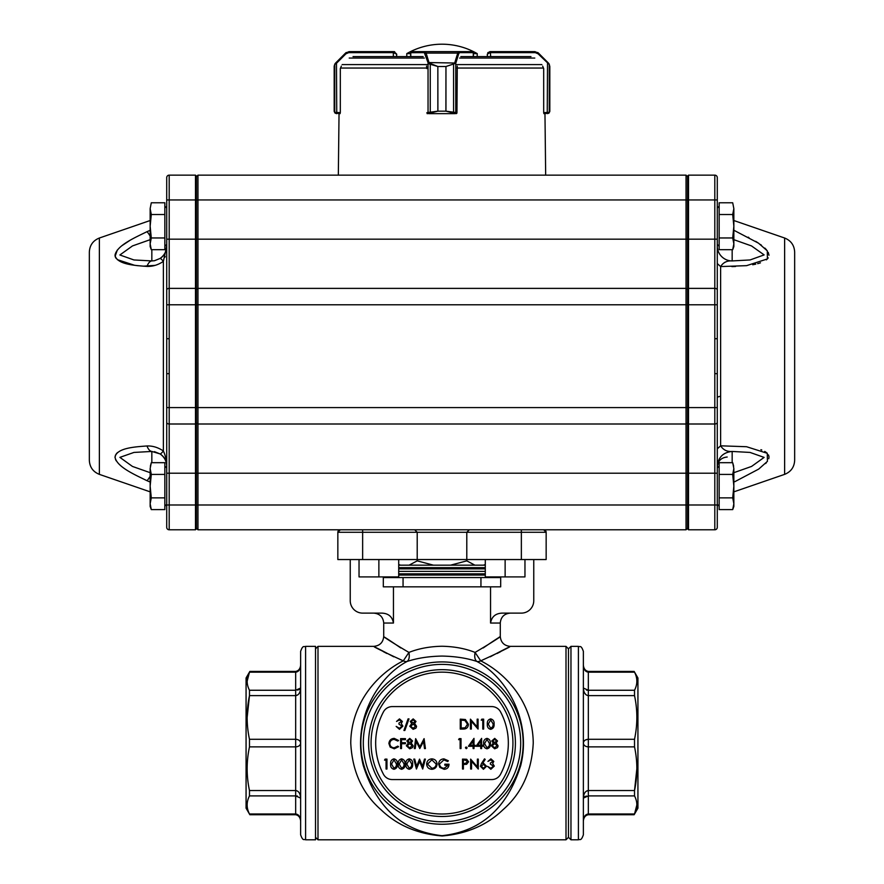 <?xml version="1.0" encoding="UTF-8"?>
<svg xmlns="http://www.w3.org/2000/svg" width="884" height="884" viewBox="0 0 884 884"><rect width="100%" height="100%" fill="white"/><g stroke="black" fill="none" stroke-linecap="round" stroke-linejoin="round"><path stroke-width="1.33" d="M383.479 711.841A66.333 66.333 0 0 0 383.479 774.307A9.923 9.923 0 0 0 392.231 779.566L491.769 779.566A9.923 9.923 0 0 0 500.521 774.307A66.333 66.333 0 0 0 500.521 711.841A9.923 9.923 0 0 0 491.769 706.592L392.231 706.592A9.923 9.923 0 0 0 383.479 711.841M296.582 739.344L295.676 739.278C298.648 739.488 300.306 740.748 300.637 743.079L300.637 651.32C303.079 644.425 304.107 647.364 305.599 646.359L305.599 839.8C304.107 838.794 303.079 841.723 300.637 834.839L300.637 743.079C300.306 745.4 298.648 746.671 295.676 746.87L296.262 746.847M249.852 671.431L246.072 677.973L246.072 808.186L249.852 814.728L295.676 814.739C298.571 815.302 300.228 817.369 300.637 820.927C300.306 816.672 298.648 814.363 295.676 813.987L249.476 813.987C246.382 807.976 246.382 801.954 249.476 795.898L249.476 790.528C246.382 776.041 246.382 761.489 249.476 746.87L249.476 739.278C246.382 724.792 246.382 710.239 249.476 695.62L249.476 690.26C246.382 684.249 246.382 678.227 249.476 672.171L247.144 681.21M249.476 690.26L295.676 690.26L300.637 688.028C300.306 692.68 298.648 695.211 295.676 695.62L249.476 695.62L247.144 717.454M305.599 839.8L315.522 839.8L315.522 646.359L305.599 646.359M568.478 648.834L568.478 837.325L570.965 839.8L570.965 646.359L568.478 648.834L566.003 646.359L510.19 646.359C504.178 645.762 500.874 642.458 500.278 636.447L497.162 638.734M634.148 671.42L588.324 671.42C585.429 670.857 583.771 668.79 583.363 665.232C583.694 669.486 585.352 671.796 588.324 672.171L634.524 672.171C637.618 678.172 637.618 684.205 634.524 690.26L634.524 695.62C637.618 710.117 637.618 724.67 634.524 739.278L634.524 746.87C637.618 761.367 637.618 775.92 634.524 790.528L636.856 768.704M634.524 795.898L588.324 795.898L583.363 798.119C583.694 793.478 585.352 790.948 588.324 790.528L634.524 790.528L634.524 795.898C637.618 801.91 637.618 807.932 634.524 813.987L636.856 804.937M634.148 671.431L637.928 677.973L637.928 808.186L634.148 814.728L588.324 814.739C585.429 815.302 583.771 817.369 583.363 820.927C583.694 816.672 585.352 814.363 588.324 813.987L634.524 813.987M583.363 651.32L583.363 834.839C580.921 841.723 579.893 838.794 578.401 839.8L578.401 646.359C579.893 647.364 580.921 644.425 583.363 651.32M398.706 571.362L485.294 571.362M398.706 565.163L485.294 565.163M500.687 577.561L383.313 577.561M442 814.009A70.93 70.93 0 0 0 512.93 743.079A70.93 70.93 0 0 0 442 672.149A70.93 70.93 0 0 0 371.07 743.079A70.93 70.93 0 0 0 442 814.009M400.784 647.961C374.949 630.148 380.054 635.519 408.927 652.414C418.729 648.536 429.757 646.48 442 646.248C454.277 646.491 465.304 648.547 475.073 652.414C474.277 656.867 474.874 659.873 476.852 661.442C466.774 658.116 455.149 656.326 442 656.072C428.895 656.315 417.281 658.116 407.148 661.442C378.739 676.26 351.666 719.609 363.313 765.666C376.728 808.031 402.949 831.369 442 835.689C481.007 831.479 507.239 808.12 520.698 765.61C532.301 719.631 505.339 676.337 476.852 661.442A9.923 6.21 119.8 0 0 480.708 660.845C507.383 674.26 532.986 703.763 533.24 743.079C531.825 771.157 521.759 793.368 503.018 809.711C486.985 825.137 466.697 833.888 442.177 835.977C417.469 833.944 397.104 825.214 381.092 809.821C362.296 793.467 352.186 771.224 350.76 743.079C351.036 703.664 376.694 674.216 403.292 660.845C369.987 645.751 363.423 640.613 393.778 656.812M497.029 653.53L500.598 651.685M504.178 649.762L506.764 648.315M490.222 656.812C520.676 640.546 513.913 645.806 480.708 660.845L475.073 652.414C504.234 635.32 508.864 630.27 483.216 647.961M374.197 646.58L375.269 647.21M383.336 651.641L386.927 653.508M500.278 636.447L500.278 623.043L490.554 623.043L490.554 586.832L393.446 586.832L393.446 623.043L383.722 623.043L383.722 636.447C383.126 642.458 379.822 645.762 373.81 646.359L317.997 646.359L317.997 839.8L315.522 837.325M490.554 586.832L500.687 586.832L500.687 576.909M383.313 576.909L383.313 586.832L393.446 586.832M521.361 529.792L521.361 532.279L546.157 532.279A2.475 2.475 0 0 0 543.682 529.792L546.157 532.279L543.682 529.792A2.475 2.475 0 0 1 546.157 532.279L546.157 559.55L521.361 559.55L521.361 532.279L466.796 532.279L469.282 529.792L531.284 529.792M409.093 565.163L417.204 560.865L417.204 532.279L362.639 532.279L362.639 559.55L521.361 559.55M362.639 559.55L337.843 559.55L337.843 532.279A2.475 2.475 0 0 1 340.318 529.792L352.716 529.792M196.48 176.634L197.961 175.142L197.961 529.792L362.639 529.792L362.639 532.279L337.843 532.279A2.475 2.475 0 0 1 340.318 529.792L337.843 532.279L340.318 529.792L414.718 529.792L417.204 532.279L414.718 529.792M490.554 623.043C491.659 616.734 495.504 613.43 502.101 613.12L521.361 613.12A12.398 12.398 0 0 0 533.759 600.722L533.759 559.55M450.575 565.163L466.796 560.865L466.796 532.279L469.282 529.792M393.446 623.043C392.33 616.712 388.474 613.408 381.899 613.12L362.639 613.12A12.398 12.398 0 0 1 350.241 600.722L350.241 559.55M408.927 652.414L403.292 660.845A9.923 6.21 60.2 0 0 407.148 661.442C409.126 659.873 409.723 656.867 408.927 652.414M466.796 560.865L474.907 565.163M483.493 565.163L485.294 564.533M398.706 564.533L400.507 565.163M417.204 560.865L433.425 565.163M584.302 796.816L586.49 796.053M583.617 818.739L583.363 820.927M634.524 695.62L588.324 695.62L588.324 746.87C585.352 746.671 583.694 745.4 583.363 743.079C583.694 740.748 585.352 739.488 588.324 739.278L585.628 739.886M634.524 746.87L588.324 746.87L588.324 790.528L586.169 791.279M584.081 794.175L583.716 795.302M588.324 672.171L588.324 695.62C585.352 695.211 583.694 692.68 583.363 688.028L588.324 690.26L634.524 690.26M583.396 688.923L583.705 690.802M584.534 692.934L586.059 694.791M588.203 690.26L586.512 690.106M583.617 667.431L584.247 669.177M300.604 797.235L300.295 795.357M299.466 793.224L298.792 792.219M298.77 792.197L297.941 791.368M295.797 795.898L297.488 796.053M300.383 818.728L299.753 816.971M249.476 739.278L295.676 739.278L295.676 695.62L297.831 694.879M299.919 691.973L300.284 690.857M249.476 790.528L295.676 790.528C298.648 790.937 300.306 793.478 300.637 798.119L295.676 795.898L249.476 795.898M299.698 689.332L297.51 690.095M300.383 667.409L300.637 665.232C300.306 669.486 298.648 671.796 295.676 672.171L249.476 672.171M399.502 719.908L396.54 721.443L399.491 718.891L402.386 721.477L401.237 723.51L402.894 726.118L399.469 729.322L396.154 726.394L399.48 728.306L402.01 726.206L398.96 724.106L398.96 723.09L401.502 721.466L399.502 719.908M408.065 718.891L409.005 718.891L404.85 730.471L403.922 730.471L408.065 718.891M415.999 721.466L414.585 723.543L416.508 726.184A3.138 3.138 0 0 1 415.756 728.239L413.126 729.322L409.767 726.261L411.723 723.543L410.275 721.443L413.182 718.891L415.999 721.466M413.137 719.908L411.171 721.454L413.171 723.09L415.104 721.432L413.137 719.908M413.193 724.106L410.662 726.294L413.137 728.306L415.613 726.195L413.193 724.106M463.338 729.068L460.255 729.068L460.255 719.145L465.404 719.51L468.398 724.239C468.211 727.433 466.52 729.035 463.338 729.068M461.15 728.051L465.128 727.797L467.503 724.228L464.896 720.449L461.15 720.162L461.15 728.051M471.327 729.068L470.432 729.068L470.432 719.145L477.172 726.957L477.172 719.145L478.067 719.145L478.067 729.068L471.327 721.278L471.327 729.068M481.239 720.162L481.824 719.145L483.659 719.145L483.659 729.068L482.774 729.068L482.774 720.162L481.239 720.162M490.664 729.322C488.167 728.659 487.062 726.924 487.349 724.118C487.051 721.3 488.156 719.554 490.664 718.891C493.195 719.543 494.333 721.289 494.09 724.118C494.333 726.935 493.195 728.681 490.664 729.322M488.233 724.106L490.697 728.306L492.819 726.604L493.195 724.106L490.697 719.908L488.233 724.106M394.242 738.383L398.573 740.461L397.8 741.057L394.187 739.4C391.535 739.588 390.065 740.991 389.8 743.61C390.076 746.262 391.568 747.654 394.253 747.798L397.8 746.14L398.573 746.737L394.264 748.814L390.164 747.079L388.905 743.543C389.225 740.328 391.004 738.604 394.242 738.383M400.607 748.56L400.607 738.637L405.447 738.637L405.447 739.654L401.502 739.654L401.502 742.715L405.447 742.715L405.447 743.731L401.502 743.731L401.502 748.56L400.607 748.56M412.563 740.958L411.159 743.035L413.071 745.676A3.138 3.138 0 0 1 412.32 747.731L409.69 748.814L406.331 745.753L408.286 743.035L406.839 740.936L409.745 738.383L412.563 740.958M409.701 739.4L407.734 740.947L409.734 742.582L411.679 740.925L409.701 739.4M409.756 743.599L407.226 745.787L409.701 747.798L412.187 745.687L409.756 743.599M415.237 748.56L414.342 748.56L415.657 738.637L419.878 746.781L424.088 738.637L425.414 748.56L424.519 748.56L423.569 741.422L419.789 748.56L416.187 741.411L415.237 748.56M458.608 739.654L459.183 738.637L461.017 738.637L461.017 748.56L460.133 748.56L460.133 739.654L458.608 739.654M465.47 747.864A0.818 0.818 0 0 1 466.299 747.035L467.128 747.864L466.299 748.693L465.47 747.864M468.398 746.273L473.99 738.383L473.99 745.256L475.139 745.256L475.139 746.273L473.99 746.273L473.99 748.56L473.106 748.56L473.106 746.273L468.398 746.273M470.144 745.256L473.106 745.256L473.106 740.947L470.144 745.256M476.034 746.273L481.625 738.383L481.625 745.256L482.774 745.256L482.774 746.273L481.625 746.273L481.625 748.56L480.73 748.56L480.73 746.273L476.034 746.273M477.78 745.256L480.73 745.256L480.73 740.947L477.78 745.256M486.974 748.814C484.476 748.151 483.371 746.416 483.659 743.61C483.371 740.792 484.476 739.046 486.974 738.383C489.504 739.035 490.653 740.781 490.399 743.61C490.653 746.428 489.504 748.173 486.974 748.814M484.554 743.599L487.007 747.798L489.139 746.096L489.515 743.599L487.007 739.4L484.554 743.599M497.526 740.958L496.112 743.035L498.035 745.676A3.138 3.138 0 0 1 497.283 747.731L494.642 748.814L491.294 745.753L493.25 743.035L491.802 740.936L494.708 738.383L497.526 740.958M494.653 739.4L492.686 740.947L494.697 742.582L496.631 740.925L494.653 739.4M494.72 743.599L492.178 745.787L494.653 747.798L497.139 745.687L494.72 743.599M384.54 760.13L385.126 759.113L386.96 759.113L386.96 769.036L386.065 769.036L386.065 760.13L384.54 760.13M393.966 769.29C391.468 768.627 390.363 766.892 390.651 764.074C390.352 761.268 391.457 759.522 393.966 758.859C396.496 759.511 397.634 761.246 397.391 764.074C397.634 766.903 396.496 768.638 393.966 769.29M391.535 764.074L393.988 768.273L396.12 766.572L396.496 764.074L393.988 759.875L391.535 764.074M401.59 769.29C399.093 768.627 397.988 766.892 398.275 764.074C397.988 761.268 399.093 759.522 401.59 758.859C404.121 759.511 405.27 761.246 405.016 764.074C405.27 766.903 404.121 768.638 401.59 769.29M399.17 764.074L401.623 768.273L403.756 766.572L404.132 764.074L401.623 759.875L399.17 764.074M409.226 769.29C406.728 768.627 405.623 766.892 405.911 764.074C405.612 761.268 406.717 759.522 409.226 758.859C411.756 759.511 412.894 761.246 412.651 764.074C412.894 766.903 411.756 768.638 409.226 769.29M406.795 764.074L409.259 768.273L411.38 766.572L411.756 764.074L409.259 759.875L406.795 764.074M416.43 769.036L413.789 759.113L414.718 759.113L416.651 766.395L419.546 759.113L422.508 766.34L424.453 759.113L425.37 759.113L422.696 769.036L419.58 761.444L416.43 769.036M426.641 764.119C426.906 760.936 428.618 759.179 431.79 758.859C435.016 759.113 436.773 760.848 437.072 764.074C436.784 767.257 435.05 769.003 431.867 769.29C428.685 769.014 426.939 767.29 426.641 764.119M431.834 759.875L427.524 764.119L431.834 768.273C434.475 768.086 435.923 766.682 436.177 764.074L431.834 759.875M443.934 758.859L448.387 760.804L447.624 761.533L443.901 759.875L439.481 764.03C439.856 766.715 441.425 768.13 444.188 768.273L448.133 765.224L444.829 765.224L444.829 764.207L449.028 764.207C448.884 767.378 447.249 769.069 444.111 769.29L439.812 767.411L438.597 764.074C438.906 760.837 440.685 759.102 443.934 758.859M462.509 769.036L462.509 759.113L466.708 759.268L468.608 761.776L466.63 764.295L463.393 764.461L463.393 769.036L462.509 769.036M463.393 760.13L463.393 763.444L465.128 763.467L467.713 761.776L465.205 760.13L463.393 760.13M471.537 769.036L470.642 769.036L470.642 759.113L477.382 766.925L477.382 759.113L478.277 759.113L478.277 769.036L471.537 761.246L471.537 769.036M481.548 763.389L484.509 758.859L485.194 759.4L482.576 763.411A6.011 6.011 0 0 1 483.603 763.312L486.543 766.251L483.438 769.29L480.432 766.273L481.548 763.389M483.415 764.329L481.327 766.306L483.493 768.273L485.647 766.306L483.415 764.329M490.907 759.875L487.946 761.4L490.896 758.859L493.791 761.433L492.631 763.478L494.3 766.085L490.863 769.29L487.559 766.362L490.885 768.273L493.405 766.174L490.355 764.074L490.355 763.058L492.896 761.433L490.907 759.875M197.961 529.792L196.48 528.301L197.961 529.792L686.039 529.792L686.039 199.95L195.486 199.95L195.486 175.142L169.198 175.142L195.486 175.142L196.48 176.137L196.48 473.205L169.198 473.205L169.198 529.792L195.486 529.792L195.486 199.95L166.711 199.95L166.711 239.166L166.711 177.629A2.475 2.475 0 0 1 169.198 175.142L169.198 473.205L166.711 473.205L166.711 504.996L166.711 407.59L166.711 467.979L164.844 466.1M733.853 472.686L751.588 466.421L764.119 457.404L750.041 452.431L732.162 451.448C727.123 451.857 723.278 449.978 720.626 445.812L717.289 448.818L717.289 407.59L717.289 527.317A2.475 2.475 0 0 1 714.802 529.792L688.514 529.792L687.52 528.798L687.52 176.137L688.514 175.142L714.802 175.142L688.514 175.142L688.514 304.781L717.289 304.781L717.289 263.565L717.289 338.716L714.802 338.716L714.802 175.142A2.475 2.475 0 0 1 717.289 177.629L717.289 244.404L719.156 246.282M89.339 356.186L89.339 252.084C89.693 245.266 93.041 240.57 99.373 238.017L99.373 474.365C93.041 471.813 89.693 467.117 89.339 460.299L89.339 356.186M196.48 289.035L195.486 288.383L169.198 288.383A2.475 1.635 180 0 0 166.711 290.018L166.711 304.781L688.514 304.781L688.514 407.59L166.711 407.59L166.711 245.951L163.374 261.377C158.181 264.924 152.711 266.592 146.987 266.404C134.147 265.476 116.787 264.349 114.997 255.255C116.799 245.531 134.18 237.973 146.987 231.685L150.147 230.337L146.987 231.685A14.884 2.398 -114 0 1 150.147 236.105M129.65 240.57L122.224 245.487M117.318 250.028L115.108 256.327M115.329 257.023L116.191 258.482M117.318 259.642L134.578 265.288M135.738 265.443L138.169 265.741M143.23 266.183L155.153 265.366M117.649 452.475L116.301 453.746M115.495 454.984L115.03 457.735M115.495 459.426L116.235 460.851M150.147 482.034L147.617 480.984M150.147 476.277A14.884 2.398 114 0 1 146.987 480.697C134.147 474.399 116.787 466.829 114.997 457.116C116.799 448.022 134.18 446.906 146.987 445.967C152.667 445.768 158.125 447.448 163.374 450.984C165.474 455.481 166.59 460.63 166.711 466.432C166.623 461.205 164.402 457.017 160.026 453.89L151.838 451.448L133.959 452.431L119.892 457.371L132.445 466.432L150.147 472.686M794.661 252.084L794.661 460.299C794.307 467.117 790.959 471.813 784.627 474.365L784.627 238.017C790.959 240.57 794.307 245.266 794.661 252.084M733.853 230.249L758.538 243.188L767.301 250.846L767.4 258.946L746.571 265.653L720.626 266.57L717.289 263.565M717.289 338.716L717.289 466.951C717.874 460.929 721.178 457.614 727.201 457.028M732.162 249.686L732.162 260.924C727.079 260.548 723.234 262.426 720.626 266.57L720.626 445.812L746.571 446.729L767.279 453.304L767.423 461.36L758.715 469.084L734.792 481.703M765.61 463.536L766.295 462.807M768.76 458.741L769.003 457.006M768.958 456.476L768.461 454.895M766.892 452.928L764.737 451.415M761.809 450.033L760.892 449.691M731.886 266.592L735.543 266.471M752.726 264.758L755.776 264.139M757.654 263.686L760.461 262.835M766.417 259.852L768.24 257.874M769.003 255.266L768.24 252.371M766.417 249.719L764.826 248.061M761.489 245.266L760.417 244.481M757.831 242.724L755.654 241.354M748.903 237.531L748.24 237.177M165.01 257.133L165.197 256.526M719.156 466.1L717.289 467.979L717.289 407.59L688.514 407.59L688.514 529.792L687.52 528.798M166.711 290.018L166.711 239.166L717.289 239.166L717.289 290.018A2.475 1.635 180 0 0 714.802 288.383L688.514 288.383L687.52 289.035M166.711 177.629L166.711 188.115M166.711 507.714L166.711 527.317L166.711 504.996L196.48 504.996L196.48 528.798L195.486 529.792L196.48 528.798M720.626 396.341A4.961 1.425 180 0 0 717.289 397.689M542.08 529.792L686.039 529.792L687.52 528.301M197.961 175.142L686.039 175.142L687.52 176.634M717.289 199.95L686.039 199.95L686.039 175.142M717.289 246.061A14.884 14.873 0 0 0 732.162 260.924L750.107 259.94L764.13 254.901L751.51 245.929L733.853 239.686M732.162 462.686L732.162 451.448C723.134 452.343 718.173 457.304 717.289 466.321M725.565 262.095L724.869 262.261M717.289 373.667L714.802 373.667L714.802 338.716M714.802 529.792A2.475 2.475 0 0 0 717.289 527.317A2.475 2.475 0 0 1 714.802 529.792L714.802 504.996L196.48 504.996L196.48 473.205L714.802 473.205L714.802 424L688.514 424L687.52 423.337M165.927 458.796L165.794 458.166M150.147 239.686L132.478 245.929L119.881 254.979L133.926 259.951L151.838 260.924L154.446 260.736L160.026 258.493C164.402 255.354 166.623 251.178 166.711 245.951C166.756 251.376 164.535 255.553 160.048 258.471A14.884 1.657 56.7 0 1 163.374 261.399L163.374 450.984A14.884 1.657 -56.7 0 1 160.048 453.912C164.535 456.829 166.756 461.006 166.711 466.432M169.198 338.716L166.711 338.716M169.198 373.667L166.711 373.667M169.198 529.792A2.475 2.475 0 0 1 166.711 527.317A2.475 2.475 0 0 0 169.198 529.792A2.475 2.475 0 0 1 166.711 527.317M160.026 453.89A14.884 1.657 -56.7 0 0 160.048 453.912L154.424 451.647M151.838 462.686L151.838 451.448A14.884 6.431 -91.1 0 1 146.987 445.967M151.838 249.686L151.838 260.924A14.884 6.431 91.1 0 0 146.987 266.404M160.026 258.493A14.884 1.657 56.7 0 1 160.048 258.471L154.435 260.725M732.703 237.962L733.853 243.829L732.703 249.686L719.156 249.686L719.156 237.962L732.703 237.962L733.853 226.238L733.853 208.646L732.703 214.514L733.853 226.238L733.853 246.548L732.703 249.686M719.156 237.962L719.156 214.514L732.703 214.514M732.703 202.779L733.853 208.646L732.703 202.779L719.156 202.779L719.156 214.514M732.703 497.869L733.853 503.736L732.703 509.604L719.156 509.604L719.156 497.869L732.703 497.869L733.853 486.145L733.853 468.553L732.703 474.421L733.853 486.145L733.853 506.455L732.703 509.604M719.156 497.869L719.156 474.421L732.703 474.421M733.643 466.199L732.703 462.686L733.853 468.553L732.703 462.686L719.156 462.686L719.156 474.421M151.297 237.962L150.147 243.829L151.297 249.686L164.844 249.686L164.844 237.962L151.297 237.962L150.147 226.238L150.147 208.646L151.297 214.514L150.147 226.238L150.147 246.548L151.297 249.686M164.844 237.962L164.844 214.514L151.297 214.514M151.297 202.779L150.147 208.646L151.297 202.779L164.844 202.779L164.844 214.514M151.297 497.869L150.147 503.736L151.297 509.604L164.844 509.604L164.844 497.869L151.297 497.869L150.147 486.145L150.147 468.553L151.297 474.421L150.147 486.145L150.147 506.455L151.297 509.604M164.844 497.869L164.844 474.421L151.297 474.421M150.357 466.199L151.297 462.686L150.147 468.553L151.297 462.686L164.844 462.686L164.844 474.421M406.784 56.598L406.784 53.626L410.662 53.626M473.393 53.626L477.216 53.626A70.51 70.51 0 0 0 406.784 53.626M426.873 112.655L437.856 111.163L437.856 66.521L428.42 63.714L424.32 52.631L410.762 52.697M473.294 52.697L473.294 56.598M426.563 66.123L426.828 68.576M428.42 63.714A0.995 0.619 -36.1 0 1 429.215 63.018L437.9 66.521L445.912 66.521L453.569 63.979L454.829 62.565A0.995 0.685 17.1 0 1 455.779 63.272L445.956 66.521L445.956 111.163L456.962 112.655L457.271 66.123M410.662 56.598L410.662 52.631A0.995 0.995 90 0 1 411.657 51.637L472.41 51.637A0.995 0.995 90 0 1 473.393 52.631L473.393 56.598M410.662 52.631L411.657 51.637L425.27 51.637L426.121 53.095L457.746 53.095L458.608 51.637L472.41 51.637L473.393 52.631M437.856 66.521L437.9 111.163L427.823 113.638A0.995 0.95 90 0 1 427.116 113.318M456.884 113.053A0.995 0.95 -90 0 1 456.011 113.638L445.912 111.163L445.956 66.521M428.11 112.655A0.995 0.917 90 0 0 429.038 113.638L454.785 113.638A0.995 0.917 -90 0 0 455.702 112.655M430.254 63.979L430.254 113.108M428.994 113.638A0.995 0.95 90 0 1 428.044 112.655L428.044 63.272A0.995 0.685 -16.9 0 1 428.994 62.565L454.608 63.018A0.995 0.619 36.3 0 1 455.404 63.714M425.171 53.791A0.995 0.685 -16.9 0 1 426.121 53.095L428.994 62.565M424.32 52.631A0.995 0.95 -90 0 1 425.27 51.637M453.569 113.108L453.569 63.979M454.829 62.565L457.746 53.095A0.995 0.685 17.1 0 1 458.697 53.791L455.779 63.272L455.779 112.655A0.995 0.95 -90 0 1 454.829 113.638M458.608 51.637A0.995 0.95 90 0 1 459.558 52.631L458.697 53.791M548.268 63.714L548.378 63.018L549.13 63.979L549.815 66.521L549.262 64.488L538.058 53.791L535.251 52.631L489.935 52.631L487.449 54.123L489.802 51.637L487.327 54.123L487.327 56.598L487.327 54.112M542.666 66.123L543.682 68.576L543.682 112.655L549.262 112.323L549.815 111.163L548.898 113.108L543.881 113.638L544.964 113.638L545.671 175.142L338.329 175.142L339.036 113.638L340.119 113.638L335.102 113.108L334.185 111.163L334.738 112.323L340.318 112.655L340.318 68.576L341.334 66.123M489.935 52.631L489.924 51.637L534.964 51.637L538.466 53.095L548.378 63.018L547.936 62.565L547.528 63.272L547.24 113.638M490.233 51.637L487.791 52.675M548.412 113.406L548.898 113.097A0.995 0.983 51 0 1 548.898 113.108A0.995 0.983 51 0 0 549.262 112.323L549.262 64.488A0.995 0.972 -30.4 0 0 549.13 63.979L549.815 66.499L549.815 111.163M547.726 112.655L547.351 113.638M549.13 63.979L548.378 63.018M538.058 53.791L538.466 53.095L537.737 52.487M535.251 52.631L534.964 51.637M396.673 54.112L396.673 56.598L396.673 54.123L394.076 51.637L396.551 54.123L393.347 52.631L393.347 56.598M334.196 66.123L334.87 63.979A0.995 0.972 30.4 0 0 334.738 64.488L334.185 66.521L334.87 63.979L335.622 63.018L335.732 63.714L334.738 64.488L334.738 112.323A0.995 0.983 -51 0 0 335.102 113.097L336.561 113.638M334.87 63.979L336.064 62.565L336.472 63.272L335.732 63.714M394.629 51.681L393.767 51.637M335.622 63.018L345.534 53.095L349.036 51.637L394.076 51.637L394.065 52.631M336.649 113.638L336.274 112.655M334.185 111.163L334.185 66.521M346.263 52.487L345.534 53.095L345.942 53.791L336.472 63.272L336.76 113.638M349.036 51.637L348.749 52.631L345.942 53.791M340.119 113.638L340.13 112.655M543.87 112.655L543.881 113.638M456.011 113.638A0.995 0.995 0 0 0 456.884 113.13L456.884 112.655M530.975 56.598L460.84 56.598M423.16 56.598L353.025 56.598M427.116 113.638L427.116 113.351A0.995 0.995 0 0 0 427.823 113.638M359.037 559.55L359.037 576.909L378.871 576.909L378.871 559.55M398.706 559.55L398.706 576.909L378.871 576.909M485.294 559.55L485.294 576.909L505.129 576.909L505.129 559.55M524.963 559.55L524.963 576.909L505.129 576.909M588.324 739.278L634.524 739.278M568.478 837.325L566.003 839.8L566.003 646.359M398.706 568.876L485.294 568.876M485.294 567.639L398.706 567.639M398.706 575.075L485.294 575.075M485.294 573.838L398.706 573.838M442 816.484A73.405 73.405 0 0 1 378.429 706.371A73.405 73.405 0 0 1 505.571 706.371A73.405 73.405 0 0 1 442 816.484M442 821.777A78.709 78.709 0 0 0 510.156 703.73A78.709 78.709 0 0 0 373.844 703.73A78.709 78.709 0 0 0 442 821.777M442 824.242A81.162 81.162 0 0 1 371.711 702.504A81.162 81.162 0 0 1 512.289 702.504A81.162 81.162 0 0 1 442 824.242M295.676 813.987L295.676 746.87L249.476 746.87M295.676 695.62L295.676 672.171M588.324 790.528L588.324 813.987M466.796 532.279L417.204 532.279M546.157 532.279A2.475 2.475 0 0 0 543.682 529.792M340.318 529.792A2.475 2.475 0 0 0 337.843 532.279M295.676 746.87L295.676 739.278M196.48 423.016L197.961 424L686.039 424L687.52 423.016M196.48 289.366L197.961 288.383L686.039 288.383L687.52 289.366M717.289 422.353A2.475 1.635 180 0 1 714.802 424L714.802 373.667M717.289 504.996L714.802 504.996L714.802 473.205L717.289 473.205M166.711 422.353A2.475 1.635 180 0 0 169.198 424L195.486 424L196.48 423.337M411.712 51.637A0.995 0.95 -90 0 0 410.762 52.631L410.762 56.598M472.343 51.637A0.995 0.95 90 0 1 473.294 52.631L459.558 52.631M437.856 111.163L445.956 111.163M487.327 54.123L487.449 56.598M490.366 51.637L490.653 56.598M489.802 52.631L490.521 52.631M396.673 54.123L396.551 56.598M393.634 51.637L393.347 52.631L348.749 52.631M424.331 58.057L349.213 58.057M534.787 58.057L459.669 58.057M541.892 64.598L456.884 64.598M427.116 64.598L342.108 64.598M426.861 68.046L340.638 68.046M543.362 68.046L456.973 68.046M578.401 646.359L570.965 646.359M578.401 839.8L570.965 839.8M317.997 646.359L315.522 648.834M403.06 577.561L403.06 586.832M480.94 577.561L480.94 586.832M566.003 839.8L317.997 839.8M500.278 623.043C500.863 617.021 504.178 613.717 510.201 613.12M383.722 623.043C383.137 617.021 379.822 613.717 373.799 613.12M249.852 671.42L295.676 671.42C298.571 670.857 300.228 668.79 300.637 665.232M717.289 208.06L719.156 206.193L717.289 208.06M166.711 504.311L164.844 506.189M166.711 208.06L164.844 206.193L166.711 208.06M166.711 244.404L164.844 246.282M717.289 504.311L719.156 506.189M99.373 474.365L150.147 491.847M99.373 238.017L150.147 220.525M784.627 238.017L733.853 220.525M784.627 474.365L733.853 491.847M477.216 56.598L477.216 53.626M548.898 113.097L549.793 111.517M335.102 113.097L334.207 111.528"/></g></svg>
